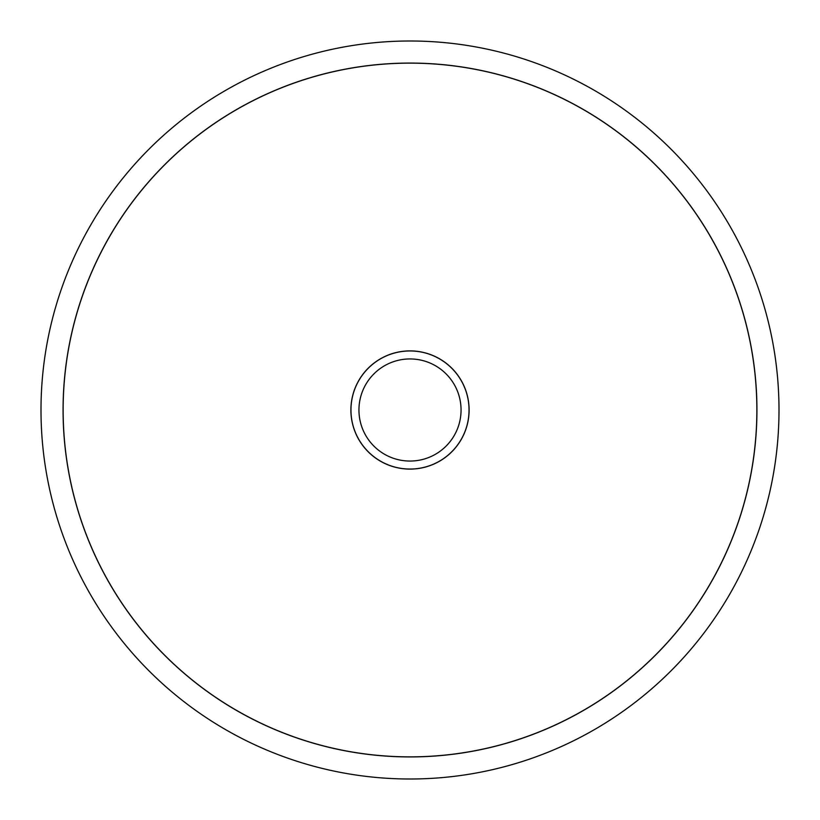 <?xml version="1.0" encoding="UTF-8"?>
<svg xmlns="http://www.w3.org/2000/svg" width="820" height="820" viewBox="0 0 820 820"><rect width="100%" height="100%" fill="white"/><g stroke="black" fill="none" stroke-linecap="round" stroke-linejoin="round"><path stroke-width="1.23" d="M41 410A369 369 0 0 0 410 779A369 369 0 0 0 779 410A369 369 0 0 0 410 41A369 369 0 0 0 41 410M756.932 410A346.932 346.932 0 0 1 410 756.932A346.932 346.932 0 0 1 63.068 410A346.932 346.932 0 0 1 410 63.068A346.932 346.932 0 0 1 756.932 410M63.14 410A346.86 346.86 0 0 0 410 756.86A346.86 346.86 0 0 0 756.86 410A346.86 346.86 0 0 0 410 63.14A346.86 346.86 0 0 0 63.14 410M469.112 410A59.112 59.112 0 0 1 410 469.112A59.112 59.112 0 0 1 350.888 410A59.112 59.112 0 0 1 410 350.888A59.112 59.112 0 0 1 469.112 410M469.04 410A59.04 59.04 0 0 1 410 469.04A59.04 59.04 0 0 1 350.96 410A59.04 59.04 0 0 1 410 350.96A59.04 59.04 0 0 1 469.04 410M358.945 410A51.055 51.055 0 0 0 410 461.055A51.055 51.055 0 0 0 461.055 410A51.055 51.055 0 0 0 410 358.945A51.055 51.055 0 0 0 358.945 410"/></g></svg>
